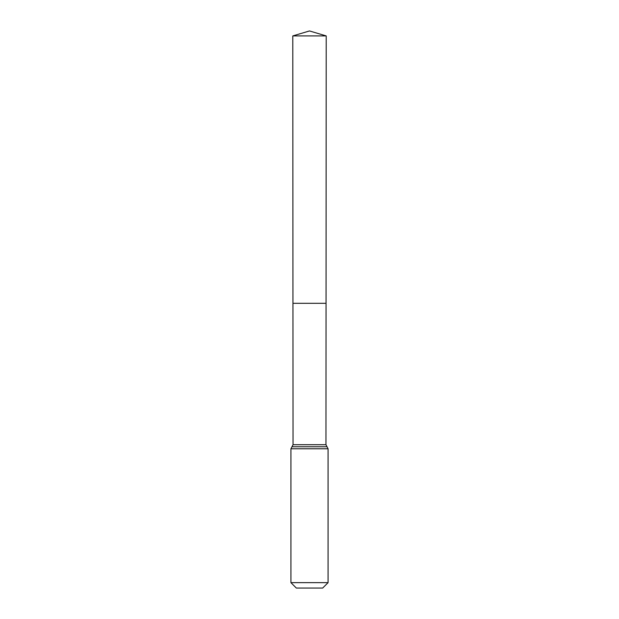 <?xml version="1.0" encoding="UTF-8"?>
<svg xmlns="http://www.w3.org/2000/svg" width="619" height="619" viewBox="0 0 619 619"><rect width="100%" height="100%" fill="white"/><g stroke="black" fill="none" stroke-linecap="round" stroke-linejoin="round"><path stroke-width="0.93" d="M290.93 582.649L328.07 582.649L322.669 588.05L296.331 588.05L290.93 582.649L290.93 448.775L293.042 444.713L325.958 444.713L326.213 35.917L292.787 35.917L309.5 30.95L326.213 35.917M293.042 444.713L292.957 303.31L326.043 303.31L292.957 303.31L292.787 35.917M328.07 582.649L328.07 448.775L325.958 444.713M309.5 303.31L326.043 303.31L326.213 35.917L309.5 30.95M290.93 448.775L328.07 448.775M291.99 446.748L327.01 446.748"/></g></svg>

